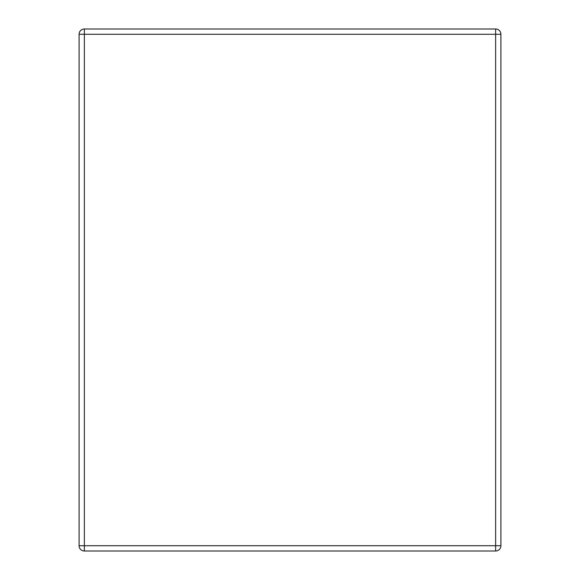 <?xml version="1.0" encoding="UTF-8"?>
<svg xmlns="http://www.w3.org/2000/svg" width="580" height="580" viewBox="0 0 580 580"><rect width="100%" height="100%" fill="white"/><g stroke="black" fill="none" stroke-linecap="round" stroke-linejoin="round"><path stroke-width="0.87" d="M84.361 29A5.271 5.271 0 0 0 79.09 34.271L84.361 34.271L84.361 29L495.639 29L495.639 34.271L500.91 34.271A5.271 5.271 0 0 0 495.639 29A5.271 5.271 0 0 1 500.91 34.271L500.91 545.729L495.639 545.729L495.639 551A5.271 5.271 0 0 0 500.91 545.729M495.639 551L84.361 551L84.361 545.729L79.09 545.729A5.271 5.271 0 0 0 84.361 551A5.271 5.271 0 0 1 79.09 545.729L79.09 34.271M495.639 545.729L84.361 545.729L84.361 34.271L495.639 34.271L495.639 545.729"/></g></svg>
